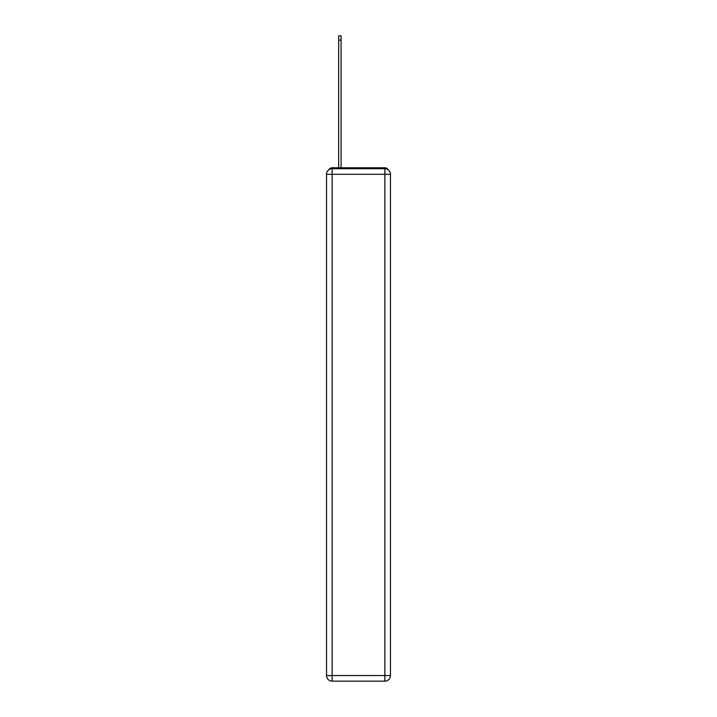 <?xml version="1.0" encoding="UTF-8"?>
<svg xmlns="http://www.w3.org/2000/svg" width="717" height="717" viewBox="0 0 717 717"><rect width="100%" height="100%" fill="white"/><g stroke="black" fill="none" stroke-linecap="round" stroke-linejoin="round"><path stroke-width="1.08" d="M388.184 169.795A3.728 3.728 0 0 0 384.868 167.778L332.132 167.778A3.728 3.728 0 0 0 328.816 169.795M332.132 167.778L338.657 167.778L338.657 35.85L341.077 35.85L341.077 167.778L343.963 167.778M373.037 167.778L384.868 167.778M332.132 168.71L384.868 168.71A5.593 5.593 0 0 1 390.46 174.303L390.46 675.557A5.593 5.593 0 0 1 384.868 681.15L332.132 681.15L332.132 675.557L384.868 675.557L384.868 174.303L332.132 174.303L332.132 675.557L326.54 675.557L326.54 174.303L332.132 174.303L332.132 168.71A5.593 5.593 0 0 0 326.54 174.303A5.593 5.593 0 0 1 332.132 168.71M326.54 675.557A5.593 5.593 0 0 0 332.132 681.15A5.593 5.593 0 0 1 326.54 675.557M384.868 681.15A5.593 5.593 0 0 0 390.46 675.557L384.868 675.557L384.868 681.15M390.46 174.303A5.593 5.593 0 0 0 384.868 168.71L384.868 174.303L390.46 174.303M338.657 40.134L341.077 40.134"/></g></svg>

